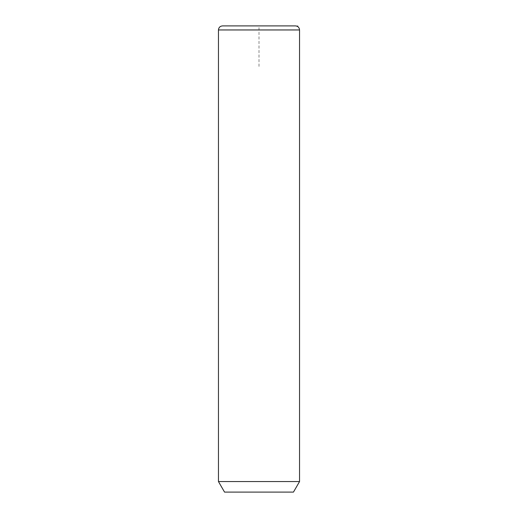 <?xml version="1.0" encoding="UTF-8"?>
<svg xmlns="http://www.w3.org/2000/svg" width="518" height="518" viewBox="0 0 518 518"><rect width="100%" height="100%" fill="white"/><g stroke="black" fill="none" stroke-linecap="round" stroke-linejoin="round"><path stroke-width="0.39" stroke-dasharray="2.59 1.94" d="M299.54 481.565L218.46 481.565M293.46 492.1L224.54 492.1M259 66.44L259 25.9L299.54 25.9M299.54 29.953L218.46 29.953"/><path stroke-width="0.78" d="M299.54 481.565L293.46 492.1L224.54 492.1L218.46 481.565L299.54 481.565L299.54 29.953C299.3 27.493 297.947 26.14 295.487 25.9L222.513 25.9L295.487 25.9M218.46 481.565L218.46 29.953L299.54 29.953M218.46 29.953C218.7 27.493 220.053 26.14 222.513 25.9"/></g></svg>
